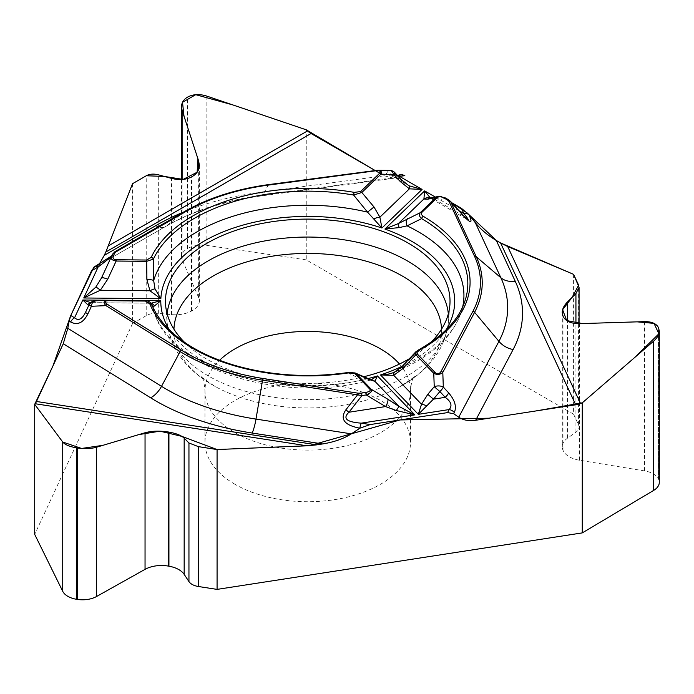 <?xml version="1.0" encoding="UTF-8"?>
<svg xmlns="http://www.w3.org/2000/svg" width="694" height="694" viewBox="0 0 694 694"><rect width="100%" height="100%" fill="white"/><g stroke="black" fill="none" stroke-linecap="round" stroke-linejoin="round"><path stroke-width="0.52" stroke-dasharray="3.47 2.6" d="M573.591 274.356L573.591 414.205L306.254 259.86L306.254 129.813M183.459 212.13A214.776 124 180 0 1 259.426 192.438L384.285 175.799L375.003 170.429M384.285 175.799L393.784 178.263L396.673 177.291L262.766 195.135A19.389 3.557 82.4 0 1 261.985 195.829A19.389 3.557 82.4 0 1 259.426 192.438M401.418 174.758L396.673 177.291M440.846 196.428L451.768 202.735L440.846 196.428M184.422 342.22A142.279 82.144 0 0 0 344.562 380.59A142.279 82.144 0 0 0 363.535 376.807M409.755 358.503A142.279 82.144 0 0 0 431.052 342.22M235.066 484.343A102.781 59.337 180 0 1 204.964 442.382A102.781 59.337 180 0 1 281.139 385.066A102.781 59.337 180 0 1 410.518 442.382A102.781 59.337 180 0 1 347.069 497.199A102.781 59.337 180 0 1 235.066 484.343M348.44 372.452A2.334 0.486 -98.6 0 0 348.223 373.008L362.476 379.913A7.009 5.014 -66.4 0 1 367.612 378.612M152.897 307.043L151.977 304.935A160.088 92.423 0 0 0 348.223 373.008L350.895 372.496L355.085 372.956M370.986 379.896L370.388 380.078M370.327 380.095L362.476 379.913A156.193 90.177 0 0 1 154.372 312.534L152.133 305.837M415.767 351.91L417.641 350.791L402.798 367.005L394.86 372.071M467.938 219.825L463.011 215.73L436.222 200.262L445.765 198.432L450.397 201.234M430.358 198.007L436.222 200.262A7.009 6.402 -100.9 0 0 430.315 198.016M401.921 366.675A7.009 0.772 -135.4 0 1 402.798 367.005A156.193 90.177 0 0 0 461.102 312.534A156.193 90.177 0 0 0 462.698 306.783M369.008 380.347A7.009 6.576 93.6 0 1 371.446 380.017A7.009 6.576 93.6 0 1 371.507 380.017M463.54 215.661A7.009 0.859 -42.3 0 0 463.011 215.73L448.897 200.245A2.334 1.345 -60 0 0 448.515 199.768M418.066 350.184A2.334 1.31 -118.6 0 0 417.641 350.791A160.088 92.423 180 0 0 464.928 301.101L461.102 312.534C451.985 338.134 429.404 358.182 393.385 372.687M132.554 183.693L132.554 323.543L34.7 534.389M110.693 258.133L96.579 266.279L94.28 266.912M97.169 266.028L99.381 263.894L93.872 267.138M94.315 266.895C106.026 260.077 112.523 255.791 113.807 254.03A7.009 6.949 24.3 0 0 111.24 256.954L111.109 257.24M391.598 175.764L392.561 175.062A7.009 6.576 38.3 0 0 386.697 173.006C385.057 175.703 388.909 176.493 398.269 175.391A7.009 1.284 82.4 0 1 398.556 175.14M398.321 176.363L391.633 175.782L408.124 185.307M401.618 179.876A7.009 0.59 -43.2 0 0 401.167 180.024L408.246 185.376M111.257 256.867L112.376 254.438M389.785 170.412A7.009 4.259 -89.4 0 0 388.501 170.724L386.697 173.006M268.491 184.699L262.766 195.135A199.924 115.43 0 0 0 166.369 225.992L184.361 211.618A174.489 100.743 180 0 1 268.491 184.699L374.682 170.533M394.366 172.771L401.167 180.024L392.561 175.062L394.366 172.771A7.009 6.576 38.3 0 0 388.501 170.724L374.482 170.568M441.211 196.489L445.765 198.432M429.95 198.076A7.009 6.897 -50.3 0 1 431.121 198.571M90.671 302.619L91.296 302.645M91.382 302.645L92.311 302.61A7.009 6.211 81.5 0 0 91.183 302.662A7.009 6.211 81.5 0 0 90.446 302.827M151.943 304.839C151.275 302.575 149.115 301.179 145.471 300.632L146.243 302.202L149.574 303.183L92.311 302.61L95.043 301.69A7.009 6.983 24.1 0 0 88.606 305.733L88.65 305.603M146.243 302.202A7.009 6.966 138.7 0 1 152.871 307.199A156.193 90.177 0 0 0 154.372 312.534C169.709 369.642 283.343 404.758 370.587 380.026M152.142 305.872L149.21 302.983L150.581 303.243A7.009 6.029 98.7 0 1 151.075 303.347M132.554 323.543L146.217 315.657A14.019 8.094 180 0 1 158.327 313.384L171.539 314.608A23.596 13.62 0 0 0 191.423 311.068L191.926 310.799A23.596 13.62 0 0 0 199.352 300.884A23.596 13.62 0 0 0 198.631 297.553L182.123 259.695A20.091 11.598 180 0 1 181.516 256.867A20.091 11.598 180 0 1 187.397 248.66L187.753 97.021M306.254 259.86L206.864 245.416A20.091 11.598 0 0 0 187.753 248.461M573.591 414.205L578.588 424.98A14.019 8.094 180 0 1 579.065 427.079A14.019 8.094 180 0 1 575.933 432.171L567.501 438.174A23.596 13.62 0 0 0 562.235 446.754A23.596 13.62 0 0 0 562.86 449.877L563.016 450.267A23.596 13.62 0 0 0 579.533 460.243L644.579 470.914A20.091 11.598 180 0 1 658.485 479.068L658.615 327.915M659.3 482.356A20.091 11.598 0 0 0 658.615 479.346M70.12 317.219L70.727 315.623M104.3 255.297L105.835 252M381.015 173.908L402.433 174.767M403.023 174.879L404.68 175.556M467.912 213.448L468.944 214.646M496.41 240.523L500.582 242.943M448.333 313.844A140.813 81.293 180 0 1 448.376 322.372A140.813 81.293 180 0 1 307.737 399.649A140.813 81.293 180 0 1 167.098 322.372A140.813 81.293 180 0 1 167.15 313.844M441.523 329.19A133.812 77.26 180 0 1 399.848 386.723A133.812 77.26 180 0 1 215.626 386.723A133.812 77.26 180 0 1 173.951 329.19M399.484 364.029A102.781 59.337 180 0 1 410.518 390.774A102.781 59.337 180 0 1 307.737 450.111A102.781 59.337 180 0 1 204.964 390.774A102.781 59.337 180 0 1 219.564 360.29M446.016 329.954A146.946 84.841 180 0 1 402.494 366.094M435.32 197.053L459.098 210.785M169.457 329.954A146.946 84.841 0 0 0 367.768 378.681M115.031 251.644L113.807 254.03M111.057 258.003L165.562 226.539A19.389 11.191 60 0 0 166.369 225.992L111.049 257.925M393.351 178.315L261.985 195.829C224.249 201.069 192.108 211.306 165.562 226.539A19.389 11.191 60 0 1 158.215 226.704M398.269 175.391L400.369 175.114M101.437 278.086L111.231 256.91M95.043 301.69L95.408 300.875L108.62 300.268M88.971 304.918L85.457 312.517M206.864 245.416L206.864 96.119M187.397 248.66L187.397 97.229M182.123 259.695L182.123 179.486M198.631 297.553L198.631 169.397M191.926 310.799L191.926 176.71M191.423 311.068L191.423 176.979M171.539 314.608L171.539 178.384M158.327 313.384L158.327 174.801M146.217 315.657L146.217 175.799M658.485 479.068L658.485 327.637M644.579 470.914L644.579 321.626M579.533 460.243L579.533 323.647M563.016 450.267L563.016 316.186M562.86 449.877L562.86 315.787M567.501 438.174L567.501 321.105M575.933 432.171L575.933 323.551M578.588 424.98L578.588 285.13M449.842 305.308L448.376 322.372C445.132 349.16 428.961 370.605 399.848 386.723C411.1 379.392 415.871 375.905 414.144 376.261C415.099 375.532 411.577 376.816 410.518 390.774L410.518 442.382M165.64 305.308L167.098 322.372C170.342 349.16 186.521 370.605 215.626 386.723C204.374 379.392 199.612 375.905 201.329 376.261C200.375 375.532 203.897 376.816 204.964 390.774L204.964 442.382M431.521 198.814L467.704 219.703M371.446 380.017L370.266 380.112M97.585 265.785L110.641 258.246M391.616 175.764L397.324 175.296M429.473 198.137L431.451 198.77M111.699 255.913L111.24 256.954M91.192 302.645L150.902 303.243M91.2 302.662L91.964 302.515C91.912 301.942 90.793 303.009 88.606 305.724M181.516 179.529L181.516 256.867M199.352 165.285L199.352 300.884M562.235 312.491L562.235 446.754M579.065 323.656L579.065 427.079"/><path stroke-width="1.04" d="M182.123 179.486L182.123 110.407L181.516 106.72C181.602 102.695 183.563 99.537 187.397 97.229L187.753 97.021C193.201 94.141 199.577 93.837 206.864 96.119L306.254 129.813L307.503 130.923A19.389 11.191 -120 0 0 311.051 133.517L105.835 252L104.265 255.375L155.872 225.576A214.776 124 180 0 1 183.459 212.13M375.003 170.429L311.051 133.517M401.566 174.741L398.556 175.14A7.009 1.284 82.4 0 1 399.475 176.363L404.845 175.651L401.418 174.758M467.912 213.448L451.768 202.735L461.441 208.321L463.861 213.535C467.513 218.046 468.875 220.145 467.938 219.825L463.54 215.661A7.009 0.859 -42.3 0 1 463.54 215.895C471.044 223.876 472.874 223.503 469.04 214.776A7.009 5.526 155.1 0 0 463.861 213.535L459.098 210.785M463.54 215.895L450.831 201.945A2.334 1.839 155.1 0 0 449.105 201.538L447.352 199.881A2.334 1.345 -60 0 1 448.515 199.768L450.831 201.945L476.284 256.78L500.851 277.73L475.303 222.687L469.031 214.75L461.441 208.321M475.303 222.687C480.873 229.567 487.873 235.492 496.305 240.471L515.2 281.165A214.776 124 180 0 1 513.126 349.516L475.668 420.269L575.699 404.793L500.582 242.943L496.305 240.471M34.7 404.333L35.16 403.735A19.389 4.095 98.8 0 0 36.461 401.479L316.802 444.845L307.104 445.808L217.075 449.539L217.075 589.388L198.415 586.508A14.019 8.094 180 0 1 188.95 581.581L184.17 574.372A23.596 13.62 0 0 0 168.928 566.191L168.269 566.078A23.596 13.62 0 0 0 145.046 569.349L96.518 596.528A20.091 11.598 180 0 1 77.329 599.408L76.843 599.33A20.091 11.598 0 0 1 62.72 591.305L34.7 534.389L34.7 404.333L62.72 442.009L81.554 448.454L102.868 445.34L138.861 434.591L159.958 431.174L181.897 436.387L217.075 449.539L309.637 445.661L400.117 419.939L488.992 418.204L535.69 410.987L582.266 402.85L635.036 357.219L658.866 333.797L654.026 323.369L637.109 321.851L582.44 323.56L566.668 320.567L562.617 309.706L572.108 297.388L578.623 285.191L573.591 274.356L500.582 242.943L507.678 246.5L573.591 274.356L579.065 287.325L575.933 293.588L567.501 301.951C564.049 305.438 562.296 308.951 562.235 312.491L563.016 316.186C565.419 321.209 570.919 323.699 579.533 323.647L644.579 321.626C651.675 321.565 656.316 323.569 658.485 327.637L659.3 331.064C659.213 334.508 657.331 337.865 653.627 341.136L582.266 402.85L580.548 403.5A19.389 15.294 -24.9 0 1 575.699 404.793M217.075 589.388L582.266 532.897L582.266 402.85M475.668 420.269C468.866 421.215 463.228 420.2 458.751 417.233L498.925 341.353A19.389 15.138 -152.1 0 0 513.126 349.516M449.105 201.538L474.549 256.364A172.702 99.71 180 0 1 472.892 311.328L441.08 371.385A2.334 1.822 27.9 0 1 442.798 372.374C440.152 374.673 437.142 375.003 433.767 373.355L415.897 354.738L402.971 368.471L393.75 375.341L380.503 374.951L418.309 414.335L421.51 404.264L427.799 394.322L433.446 399.154L418.309 414.335L449.191 409.555C452.488 405.678 451.161 401.609 445.201 397.341A7.009 2.42 -42.5 0 0 448.628 392.856C454.908 400.178 456.808 406.736 454.327 412.505A7.009 5.474 -152.1 0 0 449.191 409.555L447.578 412.6L453.694 413.693L458.751 417.233M447.578 412.6L370.275 424.555L359.856 428.198C344.319 425.214 339.652 419.089 345.864 409.824L357.549 394.851L262.575 380.165L255.991 419.098L351.329 433.845L359.9 428.207M351.329 433.845C343.73 438.686 334.17 442.052 322.641 443.943L252.148 433.039A214.776 124 180 0 1 150.659 397.827L63.267 343.721L36.461 401.479M316.802 444.845L322.641 443.943M431.052 342.22A142.279 82.144 0 0 0 449.842 305.308A142.279 82.144 0 0 0 270.912 221.907A142.279 82.144 0 0 0 165.64 305.308A142.279 82.144 0 0 0 184.422 342.22M363.535 376.807A142.279 82.144 0 0 0 409.755 358.503M355.319 373.06L356.36 373.797A2.334 1.666 136.2 0 0 355.05 373.771L348.787 372.86A162.344 93.733 180 0 1 149.783 303.825L145.445 301.057L108.594 300.684C104.43 300.823 103.979 302.003 107.24 304.241L181.438 350.175A172.702 99.71 0 0 0 263.043 378.482L358.017 393.177A2.334 0.494 98.8 0 0 357.549 394.851L361.938 395.597L348.961 412.227C342.428 418.43 346.523 422.073 361.244 423.158A7.009 1.483 98.8 0 0 359.856 428.198M70.623 321.973A7.009 4.181 -58.2 0 1 74.544 317.817C78.379 321.07 82.013 319.301 85.457 312.517L87.886 313.896C83.254 322.866 77.502 325.564 70.623 321.973L69.148 321.062L70.788 315.492L91.504 270.86L94.61 266.696A7.009 4.043 60 0 1 98.106 267.043L111.257 256.867M355.05 373.771L369.85 389.187C370.874 390.644 369.468 391.737 365.651 392.457A2.334 0.494 81.2 0 1 366.215 394.938L385.56 406.563L396.291 410.51L414.83 414.873L377.449 375.931L370.986 379.896M369.85 389.187A2.334 1.666 -43.8 0 1 371.16 389.213L356.36 373.797L368.792 379.41A7.009 5.014 -66.4 0 0 367.612 378.612M150.988 303.243L160.791 300.771L152.871 307.199M358.017 393.177L361.366 393.125A2.334 0.494 -98.8 0 1 361.938 395.597L366.215 394.938C370.709 393.099 372.357 391.19 371.16 389.213L387.79 399.206A7.009 2.351 121 0 1 385.56 406.563L348.961 412.227L345.864 409.824M447.352 199.881L444.212 198.076C441.211 196.523 438.877 196.376 437.203 197.617A2.334 1.631 -133.9 0 0 435.91 197.617L438.339 196.48M437.203 197.617L421.275 212.954L421.18 214.351L423.236 216.302A2.334 1.353 -59.7 0 0 421.631 218.636L407.066 225.854L399.232 227.589L384.91 229.046L398.33 223.581L420.191 212.72L435.91 197.617L427.704 199.187A7.009 6.402 -100.9 0 1 430.245 198.024L429.725 198.154M441.08 371.385C439.363 374.135 437.359 374.508 435.086 372.487L417.207 353.879L416.886 352.543L419.185 350.331A2.334 1.31 -118.6 0 0 418.074 350.184M367.768 378.681A146.946 84.841 0 0 0 377.449 375.931L374.934 381.362L368.792 379.41M387.79 399.206L399.007 406.441L414.83 414.873L361.244 423.158L370.275 424.555M393.429 372.669L388.649 374.049L380.503 374.951A146.946 84.841 180 0 0 402.494 366.094M427.704 199.187L423.913 198.996L424.633 190.885L430.358 198.007M394.86 372.071A7.009 2.88 -115.7 0 0 394.643 372.149A7.009 2.88 -115.7 0 0 393.75 375.341L421.51 404.264A7.009 1.926 22.3 0 1 426.68 405.808M427.799 394.322L434.236 386.705A7.009 3.886 -2 0 1 443.31 387.052L448.628 392.856M435.086 372.487A2.334 1.666 136.2 0 0 433.767 373.355L434.236 386.705L439.883 391.537A7.009 2.42 -42.5 0 0 443.31 387.052L442.798 372.374L474.601 312.309L498.925 341.353A199.924 115.43 0 0 0 500.851 277.73A19.389 15.294 155.1 0 0 515.2 281.165M415.671 352.005L418.066 350.184C443.188 336.009 458.803 319.648 464.928 301.101A160.088 92.423 180 0 0 421.631 218.636C419.297 216.589 418.812 214.62 420.191 212.72A2.334 1.631 -133.9 0 1 421.475 212.72M462.698 306.783A156.193 90.177 0 0 0 407.066 225.854A7.009 4.554 -115.4 0 1 407.508 218.593M402.971 368.471A7.009 0.772 -135.4 0 1 401.921 366.675M417.207 353.879A2.334 1.666 136.2 0 0 415.897 354.738L415.186 352.986L415.593 352.101M354.851 372.843L371.524 380.017A7.009 6.576 93.6 0 1 374.934 381.362L399.007 406.441L396.291 410.51M348.787 372.86A2.334 0.486 -98.6 0 0 348.44 372.452C308.388 378.187 270.001 375.68 233.288 364.931C210.117 357.852 191.145 348.258 176.371 336.156C164.573 326.319 156.428 315.883 151.943 304.839M63.267 343.721L67.795 328.297L161.52 386.324A19.389 11.581 -58.2 0 1 150.659 397.827M69.148 321.062L67.795 328.297M104.3 255.297L99.389 263.894L104.265 255.375M375.064 170.472L306.254 129.813L232.768 104.898L195.734 94.679L182.505 102.313L184.014 116.202L197.903 158.692L197.148 172.233L183.164 179.399L164.331 176.432L146.295 175.756L132.554 183.693L105.835 252L132.554 183.693L146.217 175.799C149.626 173.96 153.669 173.621 158.327 174.801L171.539 178.384C179.113 180.301 185.74 179.833 191.423 176.979L191.926 176.71C196.758 174.012 199.23 170.203 199.352 165.285L198.631 160.956L182.123 110.407M94.315 266.895A7.009 4.043 60 0 1 94.61 266.696L111.699 255.913M114.501 253.51L113.356 255.982C112.532 258.263 113.469 259.504 116.167 259.721L116.141 261.039C112.263 260.337 110.632 258.966 111.231 256.91L112.376 254.438L114.831 251.766A2.334 1.345 60 0 1 114.926 251.696A2.334 1.345 60 0 1 116.098 251.809L114.501 253.51A2.334 1.839 -155.1 0 0 112.376 254.438L114.926 251.696L184.457 211.557A2.334 1.345 -120 0 0 184.361 211.618L115.031 251.644M116.167 259.721L146.686 260.033L151.188 257.361A2.334 1.839 -154.6 0 1 153.365 259.114L153.678 280.584L154.979 288.851L160.852 298.758L149.947 290.769L146.92 279.639L146.66 261.343L116.141 261.039L107.717 279.24A7.009 1.596 -155.2 0 0 101.437 278.086L95.798 287.125L83.748 297.978L100.3 290.266A7.009 1.249 -136 0 0 95.798 287.125M116.098 251.809L185.619 211.67A172.702 99.71 180 0 1 268.89 185.02L374.89 170.898C379.878 170.377 381.431 171.192 379.54 173.344L360.559 191.587L354.244 192.368A2.334 0.547 99.8 0 0 353.602 195.031L367.551 212.147L381.917 228.014L422.082 189.419L409.391 188.837A7.009 2.603 -62.2 0 0 408.879 185.732L422.082 189.419L399.475 176.363L398.321 176.363M374.682 170.533L377.571 170.282C381.049 170.429 382.142 171.756 380.833 174.237L361.843 192.481L373.997 206.968L379.896 217.179L381.917 228.014A146.946 84.841 0 0 0 160.852 298.758L83.748 297.978L98.106 267.043L91.504 270.86M373.893 218.792A7.009 2.117 160.5 0 1 379.896 217.179L409.391 188.837L400.369 181.628A7.009 0.59 -43.2 0 0 401.626 179.876L408.879 185.732M400.369 181.628L393.567 174.376A7.009 4.259 -89.4 0 0 389.785 170.412L377.571 170.282M379.54 173.344A2.334 1.631 46.1 0 1 380.833 174.237L393.567 174.376A7.009 0.59 -43.2 0 0 394.817 172.624L401.618 179.876M360.559 191.587A2.334 1.631 46.1 0 1 361.843 192.481L353.602 195.031A160.088 92.423 180 0 0 153.365 259.114L146.66 261.343L146.686 260.033M373.997 206.968L367.551 212.147A156.193 90.177 0 0 0 153.678 280.584A7.009 1.787 177.3 0 0 146.92 279.639M399.232 227.589A7.009 1.813 -121.3 0 1 398.33 223.581L423.913 198.996A7.009 6.897 -50.3 0 1 429.95 198.076M439.363 196.359L441.211 196.489M444.212 198.076A2.334 1.345 -60 0 1 445.375 197.955L448.515 199.768M62.72 591.305L62.72 442.009C65.002 444.733 69.712 446.702 76.843 447.899L77.329 447.977C84.599 449.001 90.992 448.758 96.518 447.24L145.046 432.752C151.769 430.913 159.507 430.662 168.269 431.989L168.928 432.102C176.189 433.386 181.273 435.398 184.17 438.148L188.95 442.989L198.415 446.65L217.075 449.539M88.65 305.603L82.82 299.99L90.671 302.619M90.446 302.827A7.009 6.211 81.5 0 0 87.661 304.666M95.408 300.875A7.009 3.973 87.4 0 0 95.009 300.858A7.009 3.973 87.4 0 0 91.408 306.288L87.886 313.896M107.24 304.241A2.334 1.397 121.8 0 0 105.93 305.629C103.033 302.463 103.614 300.684 107.683 300.276L145.089 300.632M94.636 300.901A7.009 6.983 24.1 0 0 88.971 304.918L91.408 306.288L105.93 305.629L180.128 351.563L161.52 386.324A199.924 115.43 0 0 0 255.991 419.098A19.389 4.095 -81.2 0 1 252.148 433.039M145.445 301.057L145.471 300.632C148.872 301.005 151.04 302.437 151.977 304.935A2.334 1.856 -22.3 0 0 149.783 303.825M151.075 303.347A7.009 6.029 98.7 0 1 154.458 305.915M154.979 288.851A7.009 1.596 150.4 0 0 149.947 290.769L100.3 290.266L107.717 279.24M113.356 255.982A2.334 1.839 -155.1 0 0 111.231 256.91M582.266 532.897L653.627 490.424A20.091 11.598 0 0 0 659.3 482.356L659.3 331.463M62.72 442.009L34.7 404.333L52.996 365.842L70.12 317.219M70.727 315.623L93.872 267.138M375.246 170.577L381.015 173.908M402.433 174.767L403.023 174.879M468.944 214.646L496.41 240.523M167.15 313.844A140.813 81.293 180 0 1 271.293 239.829A140.813 81.293 180 0 1 448.333 313.844M173.951 329.19A133.812 77.26 180 0 1 273.106 256.06A133.812 77.26 180 0 1 441.523 329.19M219.564 360.29A102.781 59.337 180 0 1 281.139 333.458A102.781 59.337 180 0 1 399.484 364.029M507.678 246.5L580.548 403.5M454.327 412.505L453.694 413.693M435.32 197.053L424.633 190.885L384.91 229.046A146.946 84.841 180 0 1 446.016 329.954M70.788 315.492L74.544 317.817L82.82 299.99L160.791 300.771A146.946 84.841 0 0 0 169.457 329.954M365.651 392.457L361.366 393.125M419.185 350.331A162.344 93.733 0 0 0 423.236 216.302M474.549 256.364A2.334 1.839 -24.9 0 1 476.284 256.78A174.489 100.743 180 0 1 474.601 312.309A2.334 1.822 27.9 0 0 472.892 311.328M439.883 391.537L433.446 399.154L445.201 397.341L439.883 391.537M158.215 226.704A19.389 11.191 60 0 1 155.872 225.576M108.429 245.867L307.503 130.923M354.244 192.368A162.344 93.733 0 0 0 151.188 257.361M111.109 257.24L101.437 278.086M185.619 211.67A2.334 1.345 -120 0 0 184.457 211.557C208.087 198.042 236.125 189.063 268.578 184.613L377.224 170.282M307.104 445.808L35.16 403.735M263.043 378.482A2.334 0.494 98.8 0 0 262.575 380.165A174.489 100.743 180 0 1 180.128 351.563A2.334 1.397 121.8 0 1 181.438 350.175M85.457 312.517L88.971 304.918A7.009 7.009 0 0 1 95.009 300.858L107.683 300.276M145.471 300.632L107.735 300.268M198.631 169.397L198.631 160.956M653.627 490.424L653.627 341.136M567.501 321.105L567.501 301.951M575.933 323.551L575.933 293.588M76.843 599.33L76.843 447.899M77.329 599.408L77.329 447.977M96.518 596.528L96.518 447.24M145.046 569.349L145.046 432.752M168.269 566.078L168.269 431.989M168.928 566.191L168.928 432.102M184.17 574.372L184.17 438.148M188.95 581.581L188.95 442.989M198.415 586.508L198.415 446.65M394.123 372.383L401.921 366.666L416.148 351.476M450.302 201.13L463.54 215.661M355.198 372.982L348.44 372.452M395.372 173.292A7.009 7.009 0 0 0 389.785 170.412M397.324 175.296L398.556 175.14M438.86 196.376L430.245 198.024M445.383 197.964L439.38 196.376M181.516 107.058L181.516 179.529M579.065 287.576L579.065 323.656"/></g></svg>

